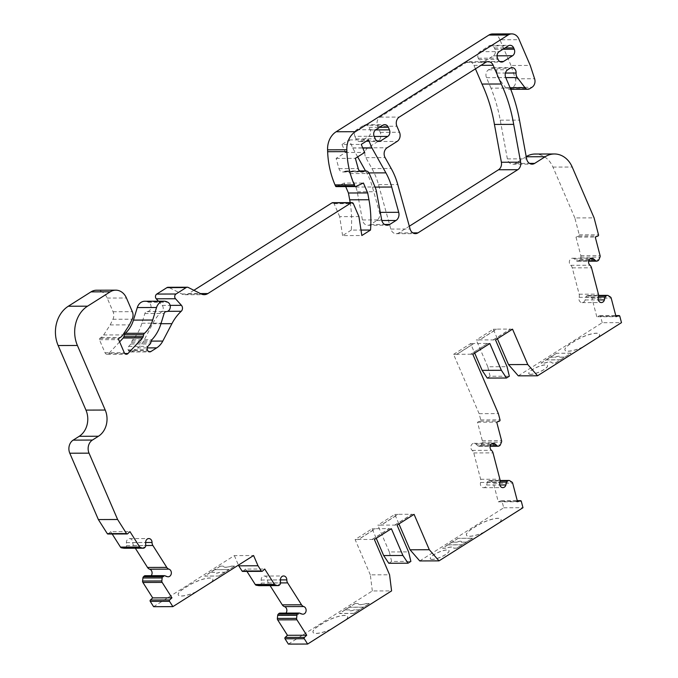 <?xml version="1.0" encoding="UTF-8"?>
<svg xmlns="http://www.w3.org/2000/svg" width="678" height="678" viewBox="0 0 678 678"><rect width="100%" height="100%" fill="white"/><g stroke="black" fill="none" stroke-linecap="round" stroke-linejoin="round"><path stroke-width="0.51" stroke-dasharray="3.39 2.54" d="M372.129 528.772L375.434 528.764L358.416 539.535L355.119 539.544L372.129 528.772L376.239 538.298M372.129 539.408L389.147 528.637L375.4 528.679L358.382 539.451L374.366 539.485M372.163 539.493L389.18 528.721L391.384 528.713M394.816 525.043L411.834 514.271L398.088 514.314L381.07 525.086L397.054 525.119M394.859 525.128L411.877 514.356L414.072 514.348M394.825 514.416L398.122 514.399L381.104 525.17L377.807 525.187L394.825 514.416L398.927 523.941M560.291 359.882L545.985 359.933L541.027 363.077L543.536 363.069A4.856 1.263 -23.3 0 0 545.604 362.696A10.195 2.653 156.7 0 1 551.867 362.611A10.195 2.653 156.7 0 1 551.892 362.679A4.856 1.263 -23.3 0 0 551.909 362.713A4.856 1.263 -23.3 0 0 552.816 363.035L555.324 363.027L570.961 353.238L556.663 353.289L541.061 363.162L543.57 363.154A4.856 1.263 -23.3 0 0 545.637 362.789A10.195 2.653 156.7 0 1 551.9 362.696A10.195 2.653 156.7 0 1 551.926 362.764A4.856 1.263 -23.3 0 0 551.943 362.798A4.856 1.263 -23.3 0 0 552.858 363.12L555.367 363.111L570.961 353.238M211.621 582.105A16.509 4.297 -23.3 0 0 212.858 579.19A16.509 4.297 -23.3 0 0 203.629 579.08A16.509 4.297 -23.3 0 0 188.34 585.75L184.094 588.445A16.509 4.297 -23.3 0 0 178.28 594.945A16.509 4.297 -23.3 0 0 196.018 591.979M153.618 606.691L234.342 555.596L253.589 555.528M220.291 566.223L204.688 576.097L218.986 576.046L234.588 566.172L232.079 566.181A4.856 1.263 -23.3 0 0 230.011 566.545A10.195 2.653 156.7 0 1 223.748 566.639A10.195 2.653 156.7 0 1 223.723 566.571A4.856 1.263 -23.3 0 0 223.706 566.537A4.856 1.263 -23.3 0 0 222.799 566.215L220.248 566.138L214.663 569.673L228.961 569.622L234.588 566.172M419.75 560.943L503.72 507.788L502.059 501.406A0.975 0.797 89.8 0 0 501.05 500.771L498.296 501.83L493.448 483.278A1.941 1.602 89.8 0 0 492.66 482.143L490.414 480.727A1.941 1.602 89.8 0 0 489.194 480.6L488.431 480.897A1.941 1.602 89.8 0 0 487.397 482.151L486.626 485.041A3.882 3.204 -90.2 0 1 483.6 487.694A3.882 3.204 -90.2 0 1 480.592 482.448A4.856 4 89.8 0 0 480.651 479.287L473.769 452.946A4.856 4 89.8 0 0 472.21 450.404A3.882 3.204 -90.2 0 1 470.956 446.056A3.882 3.204 -90.2 0 1 474.007 443.31A3.882 3.204 -90.2 0 1 475.922 444.073L477.922 445.904A1.941 1.602 89.8 0 0 479.363 446.209L480.126 445.912A1.941 1.602 89.8 0 0 481.066 444.954L482.228 442.242A1.941 1.602 89.8 0 0 482.329 440.759L477.481 422.208L480.236 421.148A0.975 0.797 89.8 0 0 480.761 419.936L479.117 413.673L453.574 354.357L456.879 354.348L473.897 343.568L470.591 343.585L474.693 353.111M453.574 354.357L470.591 343.585M493.279 329.22L496.584 329.211L479.566 339.983L476.261 339.992L493.279 329.22L497.381 338.746M493.279 339.848L510.297 329.076L496.542 329.127L479.524 339.898L495.516 339.932M493.313 339.932L510.331 329.161L512.534 329.161M530.764 374.358A10.195 2.653 156.7 0 1 528.84 373.68A10.195 2.653 156.7 0 1 537.154 367.205A10.195 2.653 156.7 0 1 547.57 365.611A10.195 2.653 156.7 0 1 541.756 370.9A10.195 2.653 156.7 0 1 530.764 374.358M598.335 337.297A16.509 4.297 -23.3 0 0 599.572 334.39A16.509 4.297 -23.3 0 0 590.343 334.279A16.509 4.297 -23.3 0 0 575.063 340.949L570.808 343.636A16.509 4.297 -23.3 0 0 564.994 350.136A16.509 4.297 -23.3 0 0 582.733 347.17M518.297 375.841L602.234 322.703L621.48 322.643M355.06 603.632L339.458 613.505L353.755 613.454L369.357 603.581L366.849 603.59A4.856 1.263 -23.3 0 0 364.781 603.954A10.195 2.653 156.7 0 1 358.518 604.047A10.195 2.653 156.7 0 1 358.493 603.979A4.856 1.263 -23.3 0 0 358.476 603.945A4.856 1.263 -23.3 0 0 357.569 603.623L355.018 603.539L349.136 607.268L363.433 607.217L369.357 603.581M346.39 619.506A16.509 4.297 -23.3 0 0 347.628 616.599A16.509 4.297 -23.3 0 0 338.398 616.488A16.509 4.297 -23.3 0 0 323.118 623.158L318.863 625.853A16.509 4.297 -23.3 0 0 313.05 632.345A16.509 4.297 -23.3 0 0 330.788 629.379M288.387 644.1L372.332 590.962L391.587 590.894M432.25 559.435A10.195 2.653 156.7 0 1 430.335 558.757A10.195 2.653 156.7 0 1 438.649 552.282A10.195 2.653 156.7 0 1 449.065 550.689A10.195 2.653 156.7 0 1 443.243 555.977A10.195 2.653 156.7 0 1 432.25 559.435M458.15 538.366L442.556 548.239L445.065 548.231A4.856 1.263 -23.3 0 0 447.133 547.866A10.195 2.653 156.7 0 1 453.396 547.773A10.195 2.653 156.7 0 1 453.421 547.841A4.856 1.263 -23.3 0 0 453.438 547.875A4.856 1.263 -23.3 0 0 454.345 548.197L456.853 548.188L472.456 538.315L458.116 538.281L451.904 542.214L456.853 542.197A4.856 1.263 156.7 0 1 461.387 541.612A4.856 1.263 156.7 0 1 461.252 542.18L466.201 542.163L472.456 538.315M499.822 522.374A16.509 4.297 -23.3 0 0 501.059 519.467A16.509 4.297 -23.3 0 0 491.838 519.356A16.509 4.297 -23.3 0 0 476.549 526.026L472.295 528.721A16.509 4.297 -23.3 0 0 466.489 535.213A16.509 4.297 -23.3 0 0 484.228 532.247M503.72 507.788L522.975 507.72M475.439 68.842L473.939 65.342A6.797 5.602 89.8 0 0 468.947 61.69A6.797 5.602 89.8 0 0 466.379 62.461L380.019 117.133A6.797 5.602 89.8 0 0 377.646 126.303L380.239 132.329A6.797 5.602 -90.2 0 1 377.875 141.499L367.874 147.821A6.797 5.602 89.8 0 0 365.84 157.669L371.942 168.568A66.029 54.41 -90.2 0 1 378.51 184.628L390.833 229.062A6.797 5.602 89.8 0 0 396.164 233.698A6.797 5.602 89.8 0 0 398.74 232.927L409.317 226.232M484.219 61.579L493.296 55.825A4.856 4 89.8 0 0 494.991 49.282L494.431 47.985A4.856 4 89.8 0 0 490.872 45.375A4.856 4 89.8 0 0 489.033 45.926L479.956 51.672A4.856 4 89.8 0 0 478.261 58.223L478.821 59.511A4.856 4 89.8 0 0 482.38 62.122A4.856 4 89.8 0 0 484.219 61.579L499.788 61.528M354.891 136.32L356.001 138.905A4.856 4 89.8 0 0 359.569 141.516A4.856 4 89.8 0 0 361.408 140.965L368.493 136.473A4.856 4 89.8 0 0 370.188 129.93L369.069 127.345A4.856 4 89.8 0 0 365.51 124.735A4.856 4 89.8 0 0 363.671 125.286L356.586 129.769A4.856 4 89.8 0 0 354.891 136.32L374.146 136.261M158.415 301.21L162.186 305.388A3.882 3.204 -90.2 0 1 161.983 311.329A48.545 40.01 89.8 0 0 152.66 323.728L143.55 341.136A19.416 16.001 -90.2 0 1 137.456 347.924L131.608 351.628A2.915 2.398 -90.2 0 1 130.507 351.958A2.915 2.398 -90.2 0 1 128.371 350.39L128.167 349.916A2.915 2.398 -90.2 0 1 128.701 346.39L130.879 344.043A2.915 2.398 89.8 0 0 131.583 342.737L132.015 341.051A2.915 2.398 -90.2 0 1 132.71 339.737A39.807 32.807 89.8 0 0 141.88 323.211L144.846 313.55A2.915 2.398 -90.2 0 1 147.084 311.66A4.856 4 89.8 0 0 150.991 307.651A4.856 4 89.8 0 0 148.44 302.252L147.575 301.863A9.712 8 89.8 0 0 144.753 301.252M119.616 341.873L108.743 353.577A2.915 2.398 -90.2 0 1 107.158 354.314A2.915 2.398 -90.2 0 1 105.022 352.746L99.403 339.695A0.975 0.797 -90.2 0 1 99.742 338.381L101.073 337.542A9.712 8 89.8 0 0 103.632 334.974L110.192 324.94L129.439 324.872M110.192 324.94L112.929 319.27A7.772 6.399 89.8 0 0 113.082 311.744L107.192 298.057A14.569 12.001 89.8 0 0 96.505 290.226M107.921 534.01A0.975 0.797 89.8 0 0 108.404 533.815L110.7 531.671L129.947 531.611M110.7 531.671L112.175 534.001M124.472 548.239A1.941 1.602 89.8 0 0 125.227 547.858L125.862 547.265A1.941 1.602 89.8 0 0 126.481 545.654L126.388 542.62A3.882 3.204 -90.2 0 1 129.574 538.629A3.882 3.204 -90.2 0 1 132.786 542.544A4.856 4 89.8 0 0 133.625 545.544L135.32 548.222M151.177 575.69A3.882 3.204 -90.2 0 1 148.914 576.842A3.882 3.204 -90.2 0 1 147.99 576.681L145.601 575.8A1.941 1.602 89.8 0 0 145.126 575.707M234.342 555.596L238.444 565.121M242.69 571.418A0.975 0.797 89.8 0 0 243.173 571.215L245.47 569.079L264.717 569.02M245.47 569.079L246.945 571.401M259.242 585.648A1.941 1.602 89.8 0 0 259.996 585.258L260.632 584.673A1.941 1.602 89.8 0 0 261.25 583.063L261.157 580.029A3.882 3.204 -90.2 0 1 264.344 576.029A3.882 3.204 -90.2 0 1 267.556 579.953A4.856 4 89.8 0 0 268.395 582.953L270.09 585.631M285.955 613.098A3.882 3.204 -90.2 0 1 283.684 614.251A3.882 3.204 -90.2 0 1 282.76 614.09L280.37 613.2A1.941 1.602 89.8 0 0 279.895 613.115M372.332 590.962L370.315 574.851L389.57 574.783M370.315 574.851L355.119 539.544M388.791 563.265L391.63 561.469L410.876 561.401M391.63 561.469L389.333 551.96L408.588 551.9M389.333 551.96L377.807 525.187M498.296 501.83L517.551 501.771M477.481 422.208L496.728 422.148M479.117 413.673L498.372 413.605M456.836 354.255L473.854 343.483L487.609 343.441L470.591 354.213L456.879 354.348M470.591 354.213L472.829 354.289M487.609 343.441L470.625 354.297M487.643 343.526L489.847 343.517M487.253 378.07L490.084 376.273L509.339 376.214M490.084 376.273L487.796 366.773L507.051 366.705M487.796 366.773L476.261 339.992M602.234 322.703L600.564 316.329A0.975 0.797 89.8 0 0 599.564 315.694L596.801 316.753L616.056 316.685M596.801 316.753L591.953 298.201A1.941 1.602 89.8 0 0 591.165 297.066L588.928 295.65A1.941 1.602 89.8 0 0 587.707 295.523L586.945 295.82A1.941 1.602 89.8 0 0 585.902 297.074L585.139 299.956A3.882 3.204 -90.2 0 1 582.114 302.617A3.882 3.204 -90.2 0 1 579.097 297.371A4.856 4 89.8 0 0 579.165 294.21L572.274 267.861A4.856 4 89.8 0 0 570.723 265.318A3.882 3.204 -90.2 0 1 569.469 260.971A3.882 3.204 -90.2 0 1 572.512 258.233A3.882 3.204 -90.2 0 1 574.427 258.996L576.427 260.827A1.941 1.602 89.8 0 0 577.876 261.123L578.639 260.835A1.941 1.602 89.8 0 0 579.571 259.877L580.732 257.157A1.941 1.602 89.8 0 0 580.843 255.682L575.986 237.131L595.242 237.063M575.986 237.131L578.741 236.071A0.975 0.797 89.8 0 0 579.266 234.851L574.842 217.926L594.089 217.867M574.842 217.926L552.943 167.085A24.272 20.001 89.8 0 0 535.137 154.033M526.213 156.618A24.272 20.001 89.8 0 0 525.95 156.787L515.433 163.44A6.797 5.602 -90.2 0 1 512.856 164.212A6.797 5.602 -90.2 0 1 507.373 158.889L500.237 120.167A145.643 120.023 89.8 0 0 490.999 88.14L510.246 88.072M490.999 88.14L486.49 77.673A5.822 4.797 -90.2 0 1 488.516 69.809L490.999 68.241A4.856 4 -90.2 0 1 492.83 67.69A4.856 4 -90.2 0 1 496.83 73.071A5.822 4.797 89.8 0 0 498.067 77.639L505.712 87.733A4.856 4 89.8 0 0 508.67 89.31A4.856 4 89.8 0 0 510.517 88.759L512.754 87.343A6.797 5.602 89.8 0 0 515.365 78.809L511 65.495L530.247 65.435M511 65.495L499.915 39.765L519.162 39.697M499.915 39.765A9.712 8 89.8 0 0 492.567 33.959M336.254 186.628A0.975 0.797 89.8 0 0 336.534 186.569L344.178 183.094L363.425 183.026M344.178 183.094L345.687 186.594M350.179 202.612A97.098 80.012 -90.2 0 1 351.272 230.105L361.001 230.071M351.272 230.105L342.593 235.597L361.84 235.537M342.593 235.597L339.67 216.629L358.916 216.57M339.67 216.629L334.11 203.714A1.941 1.602 89.8 0 0 332.686 202.671M193.883 290.294L188.628 293.625A9.712 8 -90.2 0 1 184.95 294.718A9.712 8 -90.2 0 1 181.865 293.981L168.949 287.506A2.915 2.398 89.8 0 0 168.042 287.294M141.88 323.211L161.135 323.143M357.67 156.881L352.721 148.05L349.221 139.914L341.992 144.49L361.238 144.422M349.221 139.914L368.468 139.846M352.721 148.05L362.789 148.016M341.992 144.49L345.441 152.499L336.127 158.389L338.975 168.678A4.856 4 89.8 0 0 342.78 171.992A4.856 4 89.8 0 0 344.17 171.678L345.051 171.28A4.856 4 -90.2 0 1 346.441 170.975A4.856 4 -90.2 0 1 350.009 173.585L355.797 187.043A19.416 16.001 -90.2 0 1 357.238 191.806L362.425 219.96A6.797 5.602 89.8 0 0 367.917 225.282A6.797 5.602 89.8 0 0 370.485 224.52L376.739 220.553A6.797 5.602 89.8 0 0 379.451 212.367L372.442 187.103A58.257 48.011 89.8 0 0 366.645 172.924L365.518 170.907M336.127 158.389L355.374 158.33M345.441 152.499L364.688 152.431M472.413 538.23L458.116 538.281M451.87 542.129L447.616 544.815L461.913 544.773L466.167 542.078L461.218 542.095A4.856 1.263 -23.3 0 0 461.345 541.527A4.856 1.263 -23.3 0 0 456.819 542.112L451.904 542.214M447.616 544.815L442.556 548.239M442.514 548.155L445.022 548.146A4.856 1.263 -23.3 0 0 447.099 547.782A10.195 2.653 156.7 0 1 453.362 547.688A10.195 2.653 156.7 0 1 453.387 547.756A4.856 1.263 -23.3 0 0 453.396 547.79A4.856 1.263 -23.3 0 0 454.311 548.112L456.853 548.188M456.819 548.104L461.947 544.858L447.65 544.9M349.102 607.183L363.4 607.132L359.145 609.827L354.196 609.844A4.856 1.263 156.7 0 1 349.662 610.42A4.856 1.263 156.7 0 1 349.797 609.861L344.848 609.878L349.136 607.268M344.848 609.878L349.831 609.946A4.856 1.263 -23.3 0 0 349.704 610.514A4.856 1.263 -23.3 0 0 354.23 609.929L359.179 609.912L353.755 613.454M353.721 613.37L339.424 613.42L344.882 609.963M369.324 603.496L366.815 603.505A4.856 1.263 -23.3 0 0 364.747 603.869A10.195 2.653 156.7 0 1 358.476 603.962A10.195 2.653 156.7 0 1 358.45 603.895A4.856 1.263 -23.3 0 0 358.442 603.861A4.856 1.263 -23.3 0 0 357.526 603.53L355.018 603.539M499.788 522.289A16.509 4.297 -23.3 0 0 501.025 519.382A16.509 4.297 -23.3 0 0 491.804 519.272A16.509 4.297 -23.3 0 0 476.515 525.942L472.261 528.628A16.509 4.297 -23.3 0 0 466.456 535.128A16.509 4.297 -23.3 0 0 484.194 532.162M346.348 619.421A16.509 4.297 -23.3 0 0 347.585 616.514A16.509 4.297 -23.3 0 0 338.364 616.404A16.509 4.297 -23.3 0 0 323.075 623.074L318.821 625.76A16.509 4.297 -23.3 0 0 313.016 632.26A16.509 4.297 -23.3 0 0 330.754 629.294M570.927 353.153L556.663 353.289M556.621 353.196L550.239 357.238L555.197 357.221A4.856 1.263 -23.3 0 1 559.723 356.645A4.856 1.263 -23.3 0 1 559.596 357.213L564.545 357.196M564.503 357.103L559.553 357.12A4.856 1.263 -23.3 0 0 559.689 356.56A4.856 1.263 -23.3 0 0 555.155 357.137L550.239 357.238M550.205 357.153L545.985 359.933M234.554 566.088L232.046 566.096A4.856 1.263 -23.3 0 0 229.978 566.461A10.195 2.653 156.7 0 1 223.706 566.554A10.195 2.653 156.7 0 1 223.681 566.486A4.856 1.263 -23.3 0 0 223.672 566.452A4.856 1.263 -23.3 0 0 222.757 566.13L220.248 566.138M214.629 569.588L210.375 572.283L215.324 572.266A4.856 1.263 -23.3 0 0 215.189 572.825A4.856 1.263 -23.3 0 0 219.723 572.249L224.672 572.232L228.927 569.537L214.663 569.673M210.375 572.283L204.688 576.097M204.654 576.012L218.986 576.046M218.952 575.961L224.706 572.317L219.757 572.334A4.856 1.263 156.7 0 1 215.231 572.918A4.856 1.263 156.7 0 1 215.358 572.351L210.409 572.368M598.293 337.212A16.509 4.297 -23.3 0 0 599.53 334.296A16.509 4.297 -23.3 0 0 590.309 334.186A16.509 4.297 -23.3 0 0 575.02 340.856L570.766 343.551A16.509 4.297 -23.3 0 0 564.96 350.051A16.509 4.297 -23.3 0 0 582.699 347.085M211.578 582.012A16.509 4.297 -23.3 0 0 212.816 579.105A16.509 4.297 -23.3 0 0 203.595 578.995A16.509 4.297 -23.3 0 0 188.306 585.665L184.052 588.36A16.509 4.297 -23.3 0 0 178.246 594.852A16.509 4.297 -23.3 0 0 195.984 591.894M545.951 359.849L560.248 359.798M530.721 374.273A10.195 2.653 156.7 0 1 528.806 373.595A10.195 2.653 156.7 0 1 537.12 367.12A10.195 2.653 156.7 0 1 547.536 365.527A10.195 2.653 156.7 0 1 541.714 370.815A10.195 2.653 156.7 0 1 530.721 374.273M432.217 559.35A10.195 2.653 156.7 0 1 430.301 558.672A10.195 2.653 156.7 0 1 436.115 553.384A10.195 2.653 156.7 0 1 447.107 549.926A10.195 2.653 156.7 0 1 449.022 550.604A10.195 2.653 156.7 0 1 443.209 555.892A10.195 2.653 156.7 0 1 432.217 559.35M367.874 147.821L387.13 147.762M377.875 141.499L397.122 141.431M380.239 132.329L399.495 132.261M377.646 126.303L396.901 126.235M380.019 117.133L399.266 117.065M466.379 62.461L485.626 62.401M473.939 65.342L481.007 65.325M398.74 232.927L412.834 232.885M390.833 229.062L410.088 229.003M378.51 184.628L397.766 184.569M371.942 168.568L391.198 168.5M365.84 157.669L385.096 157.601M493.296 55.825L497.059 55.816M478.821 59.511L498.067 59.452M478.261 58.223L497.516 58.164M479.956 51.672L499.203 51.613M489.033 45.926L508.288 45.867M494.431 47.985L504.983 47.952M494.991 49.282L502.932 49.257M356.001 138.905L375.256 138.837M356.586 129.769L375.832 129.71M363.671 125.286L382.926 125.218M369.069 127.345L379.621 127.311M370.188 129.93L375.544 129.913M368.493 136.473L374.231 136.456M361.408 140.965L376.976 140.914M147.084 311.66L166.33 311.592M148.44 302.252L167.695 302.193M147.575 301.863L166.83 301.803M108.743 353.577L124.82 353.526M105.022 352.746L124.277 352.679M99.403 339.695L118.65 339.627M99.742 338.381L118.989 338.322M101.073 337.542L120.32 337.474M103.632 334.974L122.879 334.907M112.929 319.27L132.185 319.211M113.082 311.744L132.329 311.677M107.192 298.057L126.439 297.998M108.404 533.815L127.659 533.747M125.227 547.858L144.482 547.79M125.862 547.265L145.109 547.197M126.481 545.654L145.736 545.587M126.388 542.62L145.643 542.553M132.786 542.544L145.643 542.502M133.625 545.544L145.736 545.51M147.99 576.681L167.246 576.622M145.601 575.8L164.847 575.732M243.173 571.215L262.428 571.156M259.996 585.258L279.251 585.199M260.632 584.673L279.878 584.606M261.25 583.063L280.506 582.995M261.157 580.029L280.412 579.961M267.556 579.953L280.412 579.91M268.395 582.953L280.506 582.91M282.76 614.09L302.015 614.031M280.37 613.2L299.617 613.141M502.059 501.406L521.306 501.347M501.05 500.771L517.272 500.72M493.448 483.278L512.695 483.219M492.66 482.143L511.907 482.083M490.414 480.727L509.67 480.668M489.194 480.6L500.093 480.566M488.431 480.897L500.093 480.855M487.397 482.151L499.923 482.109M486.626 485.041L499.813 484.99M480.592 482.448L499.839 482.389M480.651 479.287L499.906 479.227M473.769 452.946L493.016 452.879M472.21 450.404L491.465 450.336M475.922 444.073L491.347 444.022M477.922 445.904L490.245 445.861M479.363 446.209L498.618 446.141M480.126 445.912L499.381 445.853M481.066 444.954L500.313 444.895M482.228 442.242L501.474 442.175M482.329 440.759L501.584 440.692M480.236 421.148L499.491 421.089M480.761 419.936L500.008 419.868M600.564 316.329L619.819 316.262M599.564 315.694L615.785 315.643M591.953 298.201L611.209 298.142M591.165 297.066L610.42 296.998M588.928 295.65L608.174 295.591M587.707 295.523L598.598 295.489M586.945 295.82L598.598 295.778M585.902 297.074L598.428 297.032M585.139 299.956L598.318 299.913M579.097 297.371L598.352 297.311M579.165 294.21L598.411 294.142M572.274 267.861L591.53 267.802M570.723 265.318L589.97 265.259M574.427 258.996L589.852 258.945M576.427 260.827L588.75 260.784M577.876 261.123L597.123 261.064M578.639 260.835L597.886 260.767M579.571 259.877L598.827 259.818M580.732 257.157L599.988 257.098M580.843 255.682L600.089 255.614M578.741 236.071L597.996 236.012M579.266 234.851L598.513 234.791M552.943 167.085L572.198 167.025M515.433 163.44L529.526 163.398M507.373 158.889L526.62 158.83M500.237 120.167L519.484 120.099M486.49 77.673L505.737 77.606M488.516 69.809L507.771 69.749M490.999 68.241L510.246 68.181M496.83 73.071L505.449 73.046M498.067 77.639L505.746 77.614M505.712 87.733L510.102 87.725M510.517 88.759L529.764 88.691M512.754 87.343L532.01 87.276M515.365 78.809L534.611 78.741M336.534 186.569L355.789 186.501M334.11 203.714L353.357 203.654M188.628 293.625L200.442 293.582M181.865 293.981L201.12 293.921M168.949 287.506L188.204 287.438M162.186 305.388L170.136 305.363M161.983 311.329L167.652 311.312M152.66 323.728L160.966 323.703M143.55 341.136L151.236 341.11M137.456 347.924L147.194 347.899M131.608 351.628L148.651 351.568M128.371 350.39L147.626 350.323M128.167 349.916L147.423 349.848M128.701 346.39L147.948 346.322M130.879 344.043L150.135 343.975M131.583 342.737L150.83 342.67M132.015 341.051L151.27 340.983M132.71 339.737L151.965 339.678M144.846 313.55L164.101 313.49M352.67 147.923L362.73 147.889M366.645 172.924L368.951 172.915M372.442 187.103L375.104 187.094M379.451 212.367L380.29 212.367M376.739 220.553L381.824 220.536M370.485 224.52L384.587 224.469M362.425 219.96L381.68 219.901M357.238 191.806L376.485 191.738M355.797 187.043L375.053 186.975M350.009 173.585L369.256 173.517M345.051 171.28L359.959 171.229M344.17 171.678L360.637 171.627M338.975 168.678L358.221 168.61M468.947 61.69L488.202 61.63M396.164 233.698L415.419 233.639M482.38 62.122L501.635 62.062M490.872 45.375L510.127 45.316M365.51 124.735L384.765 124.667M107.158 354.314L126.413 354.247M129.574 538.629L148.829 538.561M148.914 576.842L168.161 576.783M264.344 576.029L283.599 575.969M283.684 614.251L302.939 614.192M501.288 500.728L517.263 500.678M489.677 480.516L500.093 480.482M483.6 487.694L502.856 487.635M474.007 443.31L493.253 443.251M478.888 446.294L490.152 446.26M599.801 315.651L615.768 315.601M588.182 295.43L598.598 295.396M582.114 302.617L601.361 302.558M572.512 258.233L591.767 258.174M577.393 261.216L588.657 261.183M512.856 164.212L532.111 164.152M492.83 67.69L512.085 67.63M508.67 89.31L510.737 89.301M184.95 294.718L204.197 294.659M130.507 351.958L149.762 351.89M367.917 225.282L387.163 225.223M346.441 170.975L359.594 170.932M342.78 171.992L362.035 171.924M359.569 141.516L378.816 141.448"/><path stroke-width="1.02" d="M374.366 539.485L391.384 528.713L402.918 555.485L408.046 563.198L410.876 561.401L408.588 551.9L397.054 525.119L414.072 514.348L429.31 549.731L439.005 560.875L522.975 507.72L521.306 501.347A0.975 0.797 89.8 0 0 520.306 500.711L517.551 501.771L512.695 483.219A1.941 1.602 89.8 0 0 511.907 482.083L509.67 480.668A1.941 1.602 89.8 0 0 508.449 480.541L507.686 480.829A1.941 1.602 89.8 0 0 506.644 482.083L505.881 484.973A3.882 3.204 -90.2 0 1 502.856 487.635A3.882 3.204 -90.2 0 1 499.839 482.389A4.856 4 89.8 0 0 499.906 479.227L493.016 452.879A4.856 4 89.8 0 0 491.465 450.336A3.882 3.204 -90.2 0 1 490.211 445.988A3.882 3.204 -90.2 0 1 493.253 443.251A3.882 3.204 -90.2 0 1 495.169 444.014L497.169 445.844A1.941 1.602 89.8 0 0 498.618 446.141L499.381 445.853A1.941 1.602 89.8 0 0 500.313 444.895L501.474 442.175A1.941 1.602 89.8 0 0 501.584 440.692L496.728 422.148L499.491 421.089A0.975 0.797 89.8 0 0 500.008 419.868L498.372 413.605L472.829 354.289L489.847 343.517L501.373 370.298L506.5 378.01L509.339 376.214L507.051 366.705L495.516 339.932L512.534 329.161L527.772 364.544L537.544 375.781L621.48 322.643L619.819 316.262A0.975 0.797 89.8 0 0 618.811 315.634L616.056 316.685L611.209 298.142A1.941 1.602 89.8 0 0 610.42 296.998L608.174 295.591A1.941 1.602 89.8 0 0 606.954 295.464L606.191 295.752A1.941 1.602 89.8 0 0 605.157 297.006L604.386 299.896A3.882 3.204 -90.2 0 1 601.361 302.558A3.882 3.204 -90.2 0 1 598.352 297.311A4.856 4 89.8 0 0 598.411 294.142L591.53 267.802A4.856 4 89.8 0 0 589.97 265.259A3.882 3.204 -90.2 0 1 588.716 260.911A3.882 3.204 -90.2 0 1 591.767 258.174A3.882 3.204 -90.2 0 1 593.682 258.937L595.674 260.759A1.941 1.602 89.8 0 0 597.123 261.064L597.886 260.767A1.941 1.602 89.8 0 0 598.827 259.818L599.988 257.098A1.941 1.602 89.8 0 0 600.089 255.614L595.242 237.063L597.996 236.012A0.975 0.797 89.8 0 0 598.513 234.791L594.089 217.867L572.198 167.025A24.272 20.001 89.8 0 0 554.392 153.974A24.272 20.001 89.8 0 0 545.197 156.72L534.679 163.381A6.797 5.602 -90.2 0 1 532.111 164.152A6.797 5.602 -90.2 0 1 526.62 158.83L519.484 120.099A145.643 120.023 89.8 0 0 510.246 88.072L505.737 77.606A5.822 4.797 -90.2 0 1 507.771 69.749L510.246 68.181A4.856 4 -90.2 0 1 512.085 67.63A4.856 4 -90.2 0 1 516.077 73.012A5.822 4.797 89.8 0 0 517.314 77.572L524.967 87.674A4.856 4 89.8 0 0 527.925 89.25A4.856 4 89.8 0 0 529.764 88.691L532.01 87.276A6.797 5.602 89.8 0 0 534.611 78.741L530.247 65.435L519.162 39.697A9.712 8 89.8 0 0 511.814 33.9A9.712 8 89.8 0 0 508.136 35.002L355.391 131.693A19.416 16.001 89.8 0 0 346.822 149.77L346.89 151.643A79.377 65.419 89.8 0 0 354.272 184.823L354.797 186.043A0.975 0.797 89.8 0 0 355.789 186.501L363.425 183.026L367.688 192.933L368.951 199.747A97.098 80.012 -90.2 0 1 370.527 230.045L361.84 235.537L358.916 216.57L353.357 203.654A1.941 1.602 89.8 0 0 351.196 202.832L207.875 293.557A9.712 8 -90.2 0 1 204.197 294.659A9.712 8 -90.2 0 1 201.12 293.921L188.204 287.438A2.915 2.398 89.8 0 0 187.298 287.226A2.915 2.398 89.8 0 0 186.196 287.557L176.009 294.006A2.915 2.398 89.8 0 0 175.5 298.744L181.433 305.329A3.882 3.204 -90.2 0 1 181.238 311.27A48.545 40.01 89.8 0 0 171.907 323.669L162.805 341.068A19.416 16.001 -90.2 0 1 156.703 347.865L150.863 351.56A2.915 2.398 -90.2 0 1 149.762 351.89A2.915 2.398 -90.2 0 1 147.626 350.323L147.423 349.848A2.915 2.398 -90.2 0 1 147.948 346.322L150.135 343.975A2.915 2.398 89.8 0 0 150.83 342.67L151.27 340.983A2.915 2.398 -90.2 0 1 151.965 339.678A39.807 32.807 89.8 0 0 161.135 323.143L164.101 313.49A2.915 2.398 -90.2 0 1 166.33 311.592A4.856 4 89.8 0 0 170.237 307.592A4.856 4 89.8 0 0 167.695 302.193L166.83 301.803A9.712 8 89.8 0 0 164.008 301.185A9.712 8 89.8 0 0 156.542 307.498L152.694 320.041A29.129 24.001 -90.2 0 1 144.516 333.262A2.915 2.398 89.8 0 0 143.651 334.729L143.16 336.635A2.915 2.398 -90.2 0 1 142.465 337.949L127.998 353.518A2.915 2.398 -90.2 0 1 126.413 354.247A2.915 2.398 -90.2 0 1 124.277 352.679L118.65 339.627A0.975 0.797 -90.2 0 1 118.989 338.322L120.32 337.474A9.712 8 89.8 0 0 122.879 334.907L129.439 324.872L132.185 319.211A7.772 6.399 89.8 0 0 132.329 311.677L126.439 297.998A14.569 12.001 89.8 0 0 115.752 290.159A14.569 12.001 89.8 0 0 110.243 291.811L87.555 306.176A29.129 24.001 89.8 0 0 77.402 345.466L105.217 410.046A19.416 16.001 -90.2 0 1 98.446 436.242L92.42 440.056A9.712 8 89.8 0 0 89.038 453.158L117.608 519.492L126.532 533.569A0.975 0.797 89.8 0 0 127.659 533.747L129.947 531.611L139.727 547.036A1.941 1.602 89.8 0 0 140.795 547.782L143.295 548.18A1.941 1.602 89.8 0 0 144.482 547.79L145.109 547.197A1.941 1.602 89.8 0 0 145.736 545.587L145.643 542.553A3.882 3.204 -90.2 0 1 148.829 538.561A3.882 3.204 -90.2 0 1 152.042 542.485A4.856 4 89.8 0 0 152.872 545.485L166.763 567.393A4.856 4 89.8 0 0 168.941 569.139A3.882 3.204 -90.2 0 1 171.331 573.376A3.882 3.204 -90.2 0 1 168.161 576.783A3.882 3.204 -90.2 0 1 167.246 576.622L164.847 575.732A1.941 1.602 89.8 0 0 163.406 576.046L162.771 576.639A1.941 1.602 89.8 0 0 162.161 577.927L161.839 580.97A1.941 1.602 89.8 0 0 162.161 582.402L171.941 597.827L169.653 599.962A0.975 0.797 89.8 0 0 169.508 601.327L172.873 606.632L253.589 555.528L258.004 565.766L261.31 570.978A0.975 0.797 89.8 0 0 262.428 571.156L264.717 569.02L274.497 584.444A1.941 1.602 89.8 0 0 275.565 585.19L278.065 585.58A1.941 1.602 89.8 0 0 279.251 585.199L279.878 584.606A1.941 1.602 89.8 0 0 280.506 582.995L280.412 579.961A3.882 3.204 -90.2 0 1 283.599 575.969A3.882 3.204 -90.2 0 1 286.811 579.885A4.856 4 89.8 0 0 287.642 582.894L301.532 604.801A4.856 4 89.8 0 0 303.719 606.539A3.882 3.204 -90.2 0 1 306.1 610.785A3.882 3.204 -90.2 0 1 302.939 614.192A3.882 3.204 -90.2 0 1 302.015 614.031L299.617 613.141A1.941 1.602 89.8 0 0 298.176 613.454L297.54 614.048A1.941 1.602 89.8 0 0 296.93 615.336L296.608 618.37A1.941 1.602 89.8 0 0 296.93 619.811L306.71 635.235L304.422 637.371A0.975 0.797 89.8 0 0 304.278 638.735L307.642 644.041L391.587 590.894L389.57 574.783L374.366 539.485M164.381 575.647L145.126 575.707A1.941 1.602 89.8 0 0 144.16 576.114L143.524 576.707A1.941 1.602 89.8 0 0 142.914 577.995L142.592 581.029A1.941 1.602 89.8 0 0 142.905 582.461L152.694 597.894L150.397 600.03A0.975 0.797 89.8 0 0 150.253 601.386L153.618 606.691L172.873 606.632M368.468 139.846L361.238 144.422L364.688 152.431L355.374 158.33L358.221 168.61A4.856 4 89.8 0 0 362.035 171.924A4.856 4 89.8 0 0 363.425 171.619L364.306 171.22A4.856 4 -90.2 0 1 365.696 170.907A4.856 4 -90.2 0 1 369.256 173.517L375.053 186.975A19.416 16.001 -90.2 0 1 376.485 191.738L381.68 219.901A6.797 5.602 89.8 0 0 387.163 225.223A6.797 5.602 89.8 0 0 389.74 224.452L395.994 220.494A6.797 5.602 89.8 0 0 398.706 212.307L391.698 187.035A58.257 48.011 89.8 0 0 385.901 172.865L371.976 147.99L368.468 139.846M374.146 136.261L375.256 138.837A4.856 4 89.8 0 0 378.816 141.448A4.856 4 89.8 0 0 380.655 140.905L387.748 136.414A4.856 4 89.8 0 0 389.435 129.862L388.325 127.278A4.856 4 89.8 0 0 384.765 124.667A4.856 4 89.8 0 0 382.926 125.218L375.832 129.71A4.856 4 89.8 0 0 374.146 136.261M503.466 61.512L512.551 55.766A4.856 4 89.8 0 0 514.238 49.214L513.687 47.926A4.856 4 89.8 0 0 510.127 45.316A4.856 4 89.8 0 0 508.288 45.867L499.203 51.613A4.856 4 89.8 0 0 497.516 58.164L498.067 59.452A4.856 4 89.8 0 0 501.635 62.062A4.856 4 89.8 0 0 503.466 61.512L499.788 61.528M397.122 141.431L387.13 147.762A6.797 5.602 89.8 0 0 385.096 157.601L391.198 168.5A66.029 54.41 -90.2 0 1 397.766 184.569L410.088 229.003A6.797 5.602 89.8 0 0 415.419 233.639A6.797 5.602 89.8 0 0 417.987 232.868L517.78 169.695A6.797 5.602 89.8 0 0 520.653 162.195L513.678 124.371A137.88 113.624 89.8 0 0 501.245 83.996L493.186 65.283A6.797 5.602 89.8 0 0 488.202 61.63A6.797 5.602 89.8 0 0 485.626 62.401L399.266 117.065A6.797 5.602 89.8 0 0 396.901 126.235L399.495 132.261A6.797 5.602 -90.2 0 1 397.122 141.431M497.381 338.746L508.525 364.603L518.297 375.841L537.544 375.781M299.151 613.056L279.895 613.115A1.941 1.602 89.8 0 0 278.929 613.522L278.294 614.107A1.941 1.602 89.8 0 0 277.683 615.395L277.361 618.438A1.941 1.602 89.8 0 0 277.675 619.87L287.464 635.294L285.167 637.439A0.975 0.797 89.8 0 0 285.023 638.795L288.387 644.1L307.642 644.041M398.927 523.941L410.063 549.799L419.75 560.943L439.005 560.875M409.317 226.232L498.533 169.763A6.797 5.602 89.8 0 0 501.398 162.254L494.431 124.43A137.88 113.624 89.8 0 0 481.99 84.055L475.439 68.842M481.99 84.055L501.245 83.996M494.431 124.43L513.678 124.371M164.008 301.185L144.753 301.252A9.712 8 89.8 0 0 137.287 307.566L133.447 320.109A29.129 24.001 -90.2 0 1 125.261 333.322A2.915 2.398 89.8 0 0 124.405 334.788L123.913 336.703A2.915 2.398 -90.2 0 1 123.21 338.008L119.616 341.873M115.752 290.159L96.505 290.226A14.569 12.001 89.8 0 0 90.988 291.879L68.3 306.236A29.129 24.001 89.8 0 0 58.155 345.534L85.962 410.105A19.416 16.001 -90.2 0 1 79.199 436.301L73.173 440.124A9.712 8 89.8 0 0 69.792 453.218L98.361 519.56L117.608 519.492M98.361 519.56L107.285 533.637A0.975 0.797 89.8 0 0 107.921 534.01L127.176 533.95M112.175 534.001L120.481 547.104A1.941 1.602 89.8 0 0 121.54 547.841L124.049 548.239A1.941 1.602 89.8 0 0 124.472 548.239M135.32 548.222L147.516 567.452A4.856 4 89.8 0 0 149.694 569.198A3.882 3.204 -90.2 0 1 151.982 571.927A3.882 3.204 -90.2 0 1 151.177 575.69M152.694 597.894L171.941 597.827M238.444 565.121L238.749 565.833L258.004 565.766M238.749 565.833L242.054 571.037A0.975 0.797 89.8 0 0 242.69 571.418L261.945 571.359M246.945 571.401L255.25 584.504A1.941 1.602 89.8 0 0 256.309 585.25L258.818 585.648A1.941 1.602 89.8 0 0 259.242 585.648M270.09 585.631L282.285 604.861A4.856 4 89.8 0 0 284.463 606.607A3.882 3.204 -90.2 0 1 286.752 609.336A3.882 3.204 -90.2 0 1 285.955 613.098M287.464 635.294L306.71 635.235M376.239 538.298L383.663 555.553L402.918 555.485M383.663 555.553L388.791 563.265L408.046 563.198M410.063 549.799L429.31 549.731M474.693 353.111L482.126 370.358L501.373 370.298M482.126 370.358L487.253 378.07L506.5 378.01M508.525 364.603L527.772 364.544M554.392 153.974L535.137 154.033A24.272 20.001 89.8 0 0 526.213 156.618M511.814 33.9L492.567 33.959A9.712 8 89.8 0 0 488.889 35.061L336.144 131.752A19.416 16.001 89.8 0 0 327.576 149.83L327.644 151.703A79.377 65.419 89.8 0 0 335.025 184.891L335.542 186.103A0.975 0.797 89.8 0 0 336.254 186.628L355.509 186.56M345.687 186.594L348.441 193.001L367.688 192.933M348.441 193.001L349.695 199.815A97.098 80.012 -90.2 0 1 350.179 202.612M361.001 230.071L370.527 230.045M351.933 202.612L332.686 202.671A1.941 1.602 89.8 0 0 331.949 202.892L193.883 290.294M187.298 287.226L168.042 287.294A2.915 2.398 89.8 0 0 166.941 287.625L156.754 294.074A2.915 2.398 89.8 0 0 156.245 298.803L158.415 301.21M362.789 148.016L371.976 147.99M365.518 170.907L357.67 156.881M481.007 65.325L493.186 65.283M501.398 162.254L520.653 162.195M498.533 169.763L517.78 169.695M412.834 232.885L417.987 232.868M497.059 55.816L512.551 55.766M504.983 47.952L513.687 47.926M502.932 49.257L514.238 49.214M379.621 127.311L388.325 127.278M375.544 129.913L389.435 129.862M374.231 136.456L387.748 136.414M376.976 140.914L380.655 140.905M137.287 307.566L156.542 307.498M133.447 320.109L152.694 320.041M125.261 333.322L144.516 333.262M124.405 334.788L143.651 334.729M123.913 336.703L143.16 336.635M123.21 338.008L142.465 337.949M124.82 353.526L127.998 353.518M90.988 291.879L110.243 291.811M68.3 306.236L87.555 306.176M58.155 345.534L77.402 345.466M85.962 410.105L105.217 410.046M79.199 436.301L98.446 436.242M73.173 440.124L92.42 440.056M69.792 453.218L89.038 453.158M107.285 533.637L126.532 533.569M120.481 547.104L139.727 547.036M121.54 547.841L140.795 547.782M124.049 548.239L143.295 548.18M145.643 542.502L152.042 542.485M145.736 545.51L152.872 545.485M147.516 567.452L166.763 567.393M149.694 569.198L168.941 569.139M144.16 576.114L163.406 576.046M143.524 576.707L162.771 576.639M142.914 577.995L162.161 577.927M142.592 581.029L161.839 580.97M142.905 582.461L162.161 582.402M150.397 600.03L169.653 599.962M150.253 601.386L169.508 601.327M242.054 571.037L261.31 570.978M255.25 584.504L274.497 584.444M256.309 585.25L275.565 585.19M258.818 585.648L278.065 585.58M280.412 579.91L286.811 579.885M280.506 582.91L287.642 582.894M282.285 604.861L301.532 604.801M284.463 606.607L303.719 606.539M278.929 613.522L298.176 613.454M278.294 614.107L297.54 614.048M277.683 615.395L296.93 615.336M277.361 618.438L296.608 618.37M277.675 619.87L296.93 619.811M285.167 637.439L304.422 637.371M285.023 638.795L304.278 638.735M517.272 500.72L520.306 500.711M500.093 480.566L508.449 480.541M500.093 480.855L507.686 480.829M499.923 482.109L506.644 482.083M499.813 484.99L505.881 484.973M491.347 444.022L495.169 444.014M490.245 445.861L497.169 445.844M615.785 315.643L618.811 315.634M598.598 295.489L606.954 295.464M598.598 295.778L606.191 295.752M598.428 297.032L605.157 297.006M598.318 299.913L604.386 299.896M589.852 258.945L593.682 258.937M588.75 260.784L595.674 260.759M526.247 156.779L545.197 156.72M529.526 163.398L534.679 163.381M505.449 73.046L516.077 73.012M505.746 77.614L517.314 77.572M510.102 87.725L524.967 87.674M488.889 35.061L508.136 35.002M336.144 131.752L355.391 131.693M327.576 149.83L346.822 149.77M327.644 151.703L346.89 151.643M335.025 184.891L354.272 184.823M335.542 186.103L354.797 186.043M349.695 199.815L368.951 199.747M331.949 202.892L351.196 202.832M200.442 293.582L207.875 293.557M166.941 287.625L186.196 287.557M156.754 294.074L176.009 294.006M156.245 298.803L175.5 298.744M170.136 305.363L181.433 305.329M167.652 311.312L181.238 311.27M160.966 323.703L171.907 323.669M151.236 341.11L162.805 341.068M147.194 347.899L156.703 347.865M148.651 351.568L150.863 351.56M362.73 147.889L371.917 147.855M368.951 172.915L385.901 172.865M375.104 187.094L391.698 187.035M380.29 212.367L398.706 212.307M381.824 220.536L395.994 220.494M384.587 224.469L389.74 224.452M359.959 171.229L364.306 171.22M360.637 171.627L363.425 171.619M124.26 548.256L143.507 548.197M259.03 585.665L278.277 585.597M517.263 500.678L520.543 500.669M500.093 480.482L508.924 480.448M490.152 446.26L498.135 446.234M615.768 315.601L619.048 315.584M598.598 295.396L607.437 295.371M588.657 261.183L596.648 261.157M510.737 89.301L527.925 89.25M359.594 170.932L365.696 170.907"/></g></svg>
